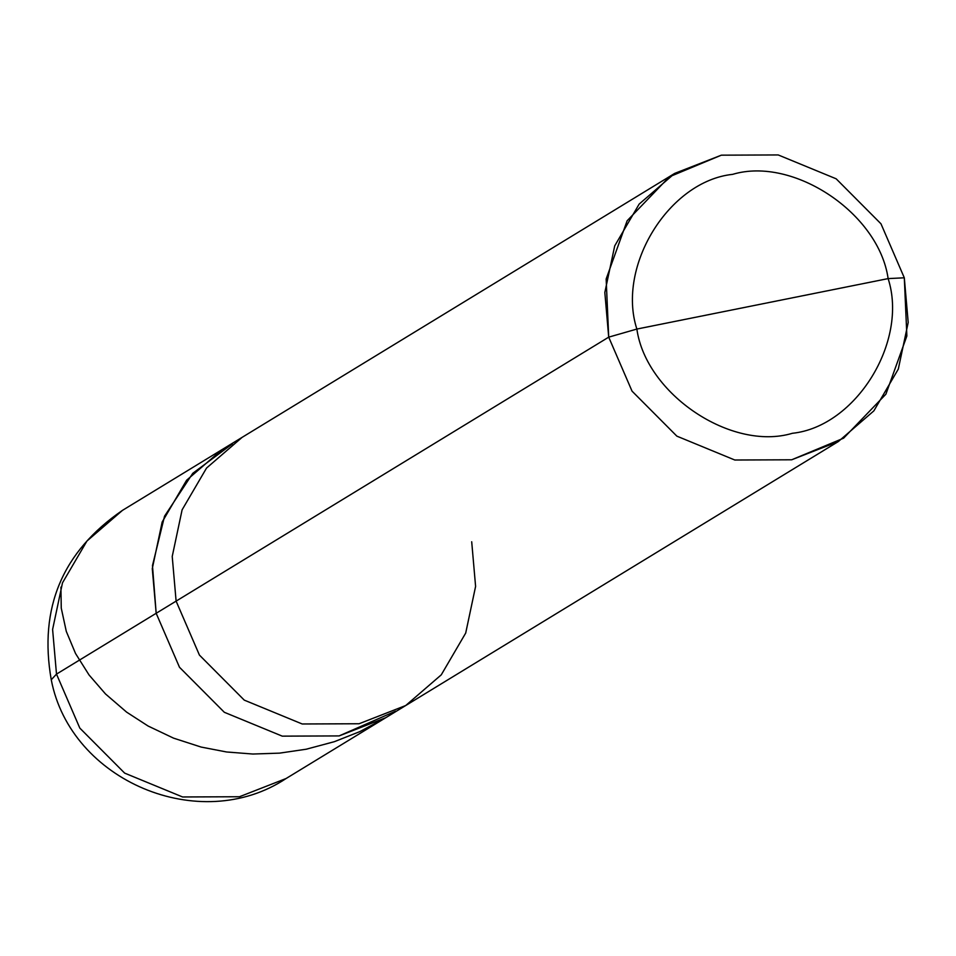 <?xml version="1.0" encoding="UTF-8"?>
<svg xmlns="http://www.w3.org/2000/svg" width="956" height="956" viewBox="0 0 956 956"><rect width="100%" height="100%" fill="white"/><g stroke="black" fill="none" stroke-linecap="round" stroke-linejoin="round"><path stroke-width="1.43" d="M395.509 711.204L339.129 735.917L282.259 736.144L224.325 712.292L179.489 667.264L156.175 613.286L56.5 674.111L51.254 679.764L56.5 674.111L52.604 629.466L62.498 582.813L86.936 541.048L122.476 510.361L86.936 541.048L62.498 582.813L52.604 629.466L56.5 674.111L79.814 728.09L124.65 773.117L182.584 796.969L239.454 796.742L286.107 778.507L239.454 796.742L182.584 796.969L124.65 773.117L79.814 728.09L56.5 674.111L156.175 613.286L152.47 565.629L164.54 516.192L192.777 473.292L232.38 443.859L192.777 473.292L164.54 516.192L152.47 565.629L156.175 613.286L179.489 667.264L224.325 712.292L282.259 736.144L339.129 735.917L385.782 717.693L339.129 735.917L282.259 736.144L224.325 712.292L179.489 667.264L156.175 613.286L152.279 568.641L162.173 522L186.611 480.223L222.162 449.535L186.611 480.223L162.173 522L152.279 568.641L156.175 613.286L179.489 667.264L224.325 712.292L282.259 736.144L339.129 735.917L395.509 711.204M674.697 173.394L122.476 510.361C62.427 551.564 38.682 608.028 51.254 679.764C70.577 781.136 200.174 835.604 286.107 778.507L405.714 705.528L359.074 723.752L302.204 723.979L244.258 700.127L199.434 655.099L176.107 601.121L608.709 337.145L632.035 391.135L676.872 436.151L734.806 460.015L791.676 459.788L838.328 441.553L873.868 410.865L898.305 369.088L908.2 322.447L904.304 277.802L880.99 223.824L836.153 178.796L778.22 154.944L721.35 155.171L674.697 173.394L639.158 204.094L614.72 245.859L604.825 292.5L608.709 337.145L606.152 278.997L627.136 220.764L669.415 176.788L721.35 155.171L778.22 154.944L836.153 178.796L880.99 223.824L904.304 277.802L888.124 278.602C908.523 341.531 855.871 426.603 792.381 433.295C731.567 451.555 646.041 394.231 636.863 329.055L888.124 278.602C878.946 213.427 793.42 156.103 732.607 174.362C669.116 181.054 616.465 266.127 636.863 329.055L608.709 337.145L156.175 613.286L176.107 601.121L172.223 556.476L182.106 509.835L206.544 468.058L242.095 437.37L206.544 468.058L182.106 509.835L172.223 556.476L176.107 601.121L199.434 655.099L244.258 700.127L302.204 723.979L359.074 723.752L405.714 705.528L441.266 674.84L465.703 633.063L475.598 586.422L471.702 541.777M636.863 329.055C616.465 266.127 669.116 181.054 732.607 174.362C793.42 156.103 878.946 213.427 888.124 278.602L636.863 329.055C646.041 394.231 731.567 451.555 792.381 433.295C855.871 426.603 908.523 341.531 888.124 278.602L904.304 277.802L906.874 335.95L885.889 394.195L843.61 438.171L791.676 459.788L734.806 460.015L676.872 436.151L632.035 391.135L608.709 337.145L636.863 329.055M60.933 587.115L61.256 608.124L66.287 631.366L75.512 653.462L89.028 674.936L105.483 693.937L126.634 712.148L148.132 726.046L173.574 738.152L201.142 747.066L226.584 751.978L252.85 754.033L279.534 753.137L306.231 749.217L334.385 741.677L359.815 731.615L385.149 718.076M405.714 705.528L838.328 441.553"/></g></svg>
